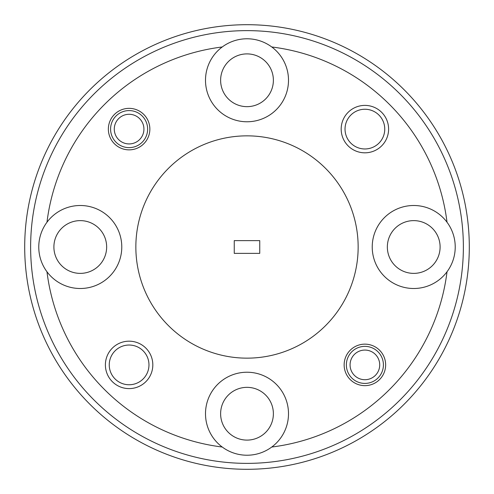 <?xml version="1.0" encoding="UTF-8"?>
<svg xmlns="http://www.w3.org/2000/svg" width="494" height="494" viewBox="0 0 494 494"><rect width="100%" height="100%" fill="white"/><g stroke="black" fill="none" stroke-linecap="round" stroke-linejoin="round"><path stroke-width="0.74" d="M463.372 247A216.372 216.372 0 0 0 247 30.628A216.372 216.372 0 0 0 30.628 247A216.372 216.372 0 0 0 247 463.372A216.372 216.372 0 0 0 463.372 247M24.7 247A222.3 222.3 0 0 1 247 24.7A222.3 222.3 0 0 1 469.3 247A222.3 222.3 0 0 1 247 469.3A222.3 222.3 0 0 1 24.7 247M341.181 129.107A23.712 23.712 0 0 0 364.893 152.819A23.712 23.712 0 0 0 388.605 129.107A23.712 23.712 0 0 0 364.893 105.395A23.712 23.712 0 0 0 341.181 129.107M345.034 129.107A19.859 19.859 0 0 0 364.893 148.966A19.859 19.859 0 0 0 384.752 129.107A19.859 19.859 0 0 0 364.893 109.248A19.859 19.859 0 0 0 345.034 129.107M105.395 364.893A23.712 23.712 0 0 0 129.107 388.605A23.712 23.712 0 0 0 152.819 364.893A23.712 23.712 0 0 0 129.107 341.181A23.712 23.712 0 0 0 105.395 364.893M109.248 364.893A19.859 19.859 0 0 0 129.107 384.752A19.859 19.859 0 0 0 148.966 364.893A19.859 19.859 0 0 0 129.107 345.034A19.859 19.859 0 0 0 109.248 364.893M108.359 129.107A20.748 20.748 0 0 0 129.107 149.855A20.748 20.748 0 0 0 149.855 129.107A20.748 20.748 0 0 0 129.107 108.359A20.748 20.748 0 0 0 108.359 129.107M344.145 364.893A20.748 20.748 0 0 0 364.893 385.641A20.748 20.748 0 0 0 385.641 364.893A20.748 20.748 0 0 0 364.893 344.145A20.748 20.748 0 0 0 344.145 364.893M220.62 80.275A26.38 26.38 0 0 0 247 106.655A26.38 26.38 0 0 0 273.38 80.275A26.38 26.38 0 0 0 247 53.895A26.38 26.38 0 0 0 220.62 80.275M222.238 46.973A41.496 41.496 0 0 0 247 121.771A41.496 41.496 0 0 0 271.762 46.973A41.496 41.496 0 0 0 222.238 46.973A201.552 201.552 0 0 0 46.973 222.238A41.496 41.496 0 0 0 93.317 286.397A41.496 41.496 0 0 0 93.317 207.603A41.496 41.496 0 0 0 46.973 222.238M53.895 247A26.38 26.38 0 0 0 80.275 273.38A26.38 26.38 0 0 0 106.655 247A26.38 26.38 0 0 0 80.275 220.62A26.38 26.38 0 0 0 53.895 247M220.62 413.725A26.38 26.38 0 0 0 247 440.105A26.38 26.38 0 0 0 273.38 413.725A26.38 26.38 0 0 0 247 387.345A26.38 26.38 0 0 0 220.62 413.725M271.762 447.027A41.496 41.496 0 0 0 247 372.229A41.496 41.496 0 0 0 222.238 447.027A41.496 41.496 0 0 0 271.762 447.027A201.552 201.552 0 0 0 447.027 271.762A41.496 41.496 0 0 0 447.027 222.238A201.552 201.552 0 0 0 271.762 46.973M387.345 247A26.38 26.38 0 0 0 413.725 273.38A26.38 26.38 0 0 0 440.105 247A26.38 26.38 0 0 0 413.725 220.62A26.38 26.38 0 0 0 387.345 247M447.027 222.238A41.496 41.496 0 0 0 372.229 247A41.496 41.496 0 0 0 447.027 271.762M358.15 247A111.15 111.15 0 0 0 247 135.85A111.15 111.15 0 0 0 135.85 247A111.15 111.15 0 0 0 247 358.15A111.15 111.15 0 0 0 358.15 247M46.973 271.762A201.552 201.552 0 0 0 222.238 447.027M259.745 240.627L234.255 240.627L234.255 253.373L259.745 253.373L259.745 240.627M143.896 128.125A14.82 14.82 0 0 0 128.125 114.318A14.82 14.82 0 0 0 114.318 130.089A14.82 14.82 0 0 0 130.089 143.896A14.82 14.82 0 0 0 143.896 128.125M110.625 130.336A18.525 18.525 0 0 1 127.884 110.625A18.525 18.525 0 0 1 147.595 127.884A18.525 18.525 0 0 1 130.336 147.595A18.525 18.525 0 0 1 110.625 130.336M379.682 363.911A14.82 14.82 0 0 0 363.911 350.104A14.82 14.82 0 0 0 350.104 365.875A14.82 14.82 0 0 0 365.875 379.682A14.82 14.82 0 0 0 379.682 363.911M346.405 366.116A18.525 18.525 0 0 1 363.664 346.405A18.525 18.525 0 0 1 383.375 363.664A18.525 18.525 0 0 1 366.116 383.375A18.525 18.525 0 0 1 346.405 366.116"/></g></svg>

